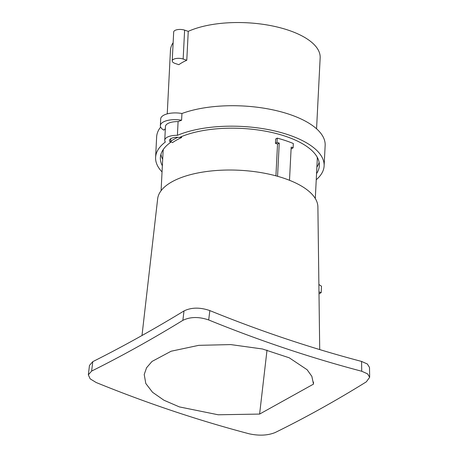 <?xml version="1.0" encoding="UTF-8"?>
<svg xmlns="http://www.w3.org/2000/svg" width="458" height="458" viewBox="0 0 458 458"><rect width="100%" height="100%" fill="white"/><g stroke="black" fill="none" stroke-linecap="round" stroke-linejoin="round"><path stroke-width="0.69" d="M293.109 147.86A80.247 33.531 2.9 0 0 291.185 147.075L289.502 180.292A80.247 33.531 -177.1 0 0 277.565 176.29L279.248 143.073L277.537 144.024L275.458 143.331L275.676 138.997L277.227 138.133A80.247 33.531 2.9 0 1 293.326 143.526L293.109 147.86L291.551 148.724L291.105 148.575M275.922 175.843L277.537 144.024M179.908 137.268A7.958 3.326 2.9 0 1 181.563 137.589A77.196 32.26 2.9 0 0 176.725 139.988A77.196 32.26 2.9 0 0 172.546 142.604A7.958 3.326 2.9 0 1 170.639 141.345L170.777 138.682M170.639 141.345A80.247 33.531 2.9 0 1 177.819 137.314M279.248 143.073A80.247 33.531 2.9 0 0 277.01 142.467L277.227 138.133M163.403 149.314A77.196 32.26 -177.1 0 0 163.065 151.713L161.09 190.705M317.171 157.105A77.196 32.26 2.9 0 1 317.268 159.521L315.293 198.52M259.606 414.078L218.174 414.776L179.353 406.899L163.941 400.229L152.525 392.266L145.81 383.506L144.207 374.512L146.571 367.745L151.993 361.454L171.126 351.223L198.738 345.343L230.752 344.588L262.451 348.979L289.221 357.79L307.118 369.732L311.852 376.356L313.49 384.119L259.606 414.078L267.02 350.078M313.455 382.024L313.49 384.119M182.862 320.354A1989.649 939.14 112.9 0 1 91.629 371.077L88.331 374.81L90.18 378.869L96.174 382.516A1467.421 1107.839 60.9 0 0 249.221 433.812C259.091 435.924 267.718 435.512 275.098 432.564A1989.649 1066.121 104 0 0 366.326 381.84L369.669 377.289L367.534 373.825L361.74 371.255A1467.421 1107.839 60.9 0 1 208.693 319.965C198.886 316.604 190.276 316.736 182.862 320.354L184.013 310.93C191.427 307.341 200.031 307.221 209.838 310.587A1456.806 1099.824 60.9 0 0 361.562 361.431L367.356 363.995L369.497 367.442L369.669 377.289M88.331 374.81L89.482 365.404L92.785 361.648A2122.298 1001.749 -67.1 0 0 184.013 310.93M289.502 180.292A80.247 33.531 2.9 0 1 317.892 206.93L319.713 349.586M141.997 335.508L157.655 198.812A80.247 33.531 2.9 0 1 277.565 176.29M181.563 137.589L181.62 136.541M277.01 142.467L275.458 143.331M318.98 291.929L321.167 292.662L321.493 286.221L318.882 284.487M321.167 292.662L319.003 293.864M160.924 154.38A79.583 33.257 -177.1 0 0 162.682 159.304M316.879 167.118A79.583 33.257 -177.1 0 0 319.129 162.395M162.355 165.802A79.583 33.257 2.9 0 1 160.374 157.609A79.583 33.257 2.9 0 1 170.605 142.392A8.565 3.578 2.9 0 1 169.449 140.469A8.565 3.578 2.9 0 1 179.513 137.44A79.583 33.257 2.9 0 1 268.245 131.721A79.583 33.257 2.9 0 1 319.346 165.664A79.583 33.257 2.9 0 1 316.552 173.616M170.657 141.362L170.605 142.392M316.243 179.736A84.364 35.255 -177.1 0 0 324.115 165.905A84.364 35.255 -177.1 0 0 271.004 130.146A84.364 35.255 -177.1 0 0 177.401 135.333A13.265 5.542 -177.1 0 0 164.754 140.234A13.265 5.542 -177.1 0 0 165.355 142.032A84.364 35.255 -177.1 0 0 155.606 157.369A84.364 35.255 -177.1 0 0 162.04 171.927M165.332 128.864A84.364 35.255 -177.1 0 0 163.821 130.118A16.196 6.767 2.9 0 1 160.357 125.635L160.695 118.897A16.196 6.767 2.9 0 1 181.941 113.498L181.597 120.236A84.364 35.255 -177.1 0 0 178.093 121.616L177.401 135.333M181.941 113.498A84.364 35.255 2.9 0 1 274.376 110.189A84.364 35.255 2.9 0 1 325.151 145.444L324.115 165.905M155.606 157.369L156.642 136.908A84.364 35.255 2.9 0 1 160.638 127.061M167.239 113.87L170.462 50.248A74.946 31.316 2.9 0 1 173.141 42.691M182.53 62.374A74.946 31.316 -177.1 0 0 178.809 64.681L175.179 63.462A6.956 2.908 2.9 0 1 172.219 60.897A6.956 2.908 2.9 0 1 176.027 58.521A6.956 2.908 2.9 0 1 183.154 59.03L186.784 60.244A74.946 31.316 -177.1 0 0 182.53 62.374M316.564 128.801L320.159 57.828A74.946 31.316 -177.1 0 0 271.869 25.837A74.946 31.316 -177.1 0 0 188.249 31.362L186.784 60.244M172.219 60.897L173.679 32.008A6.956 2.908 2.9 0 1 177.486 29.633A6.956 2.908 2.9 0 1 184.62 30.142L188.249 31.362M160.357 125.635A16.196 6.767 2.9 0 1 181.597 120.236M178.093 121.616A13.265 5.542 -177.1 0 0 165.453 126.511L164.754 140.234M208.693 319.965L209.838 310.587M92.785 361.648L91.629 371.077M361.562 361.431L361.74 371.255M184.62 30.142L183.154 59.03"/></g></svg>

